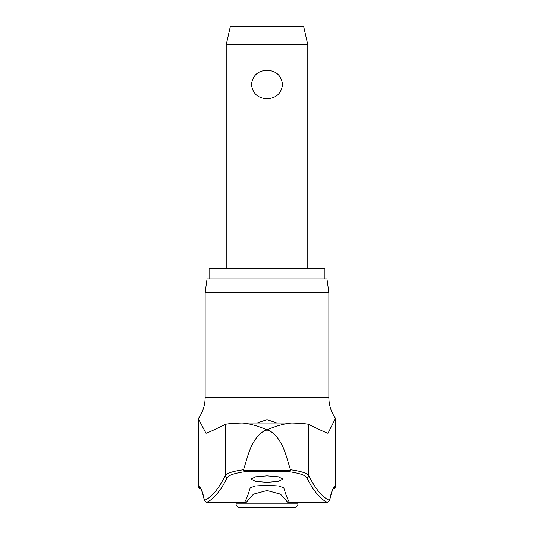 <?xml version="1.0" encoding="UTF-8"?>
<svg xmlns="http://www.w3.org/2000/svg" width="534" height="534" viewBox="0 0 534 534"><rect width="100%" height="100%" fill="white"/><g stroke="black" fill="none" stroke-linecap="round" stroke-linejoin="round"><path stroke-width="0.8" d="M335.726 486.587L335.359 486.587L335.359 418.649L335.726 418.649L335.726 486.587L333.543 488.623A2.043 2.029 -90 0 0 335.359 486.587A121.331 12.462 90 0 0 329.578 500.438L329.538 500.885C332.595 486.848 334.09 488.537 333.616 488.57M335.359 418.649L327.976 433.281C324.465 431.893 322.77 431.339 308.739 424.443L308.739 475.681A1305.87 134.154 -90 0 0 329.578 500.438L327.596 502.501M206.404 502.501L206.298 502.501A1307.906 134.361 -90 0 0 227.23 477.676C228.665 475.24 234.299 473.291 244.145 471.822L289.855 471.822L290.496 470.154L243.504 470.154L244.145 471.822M243.504 470.154L243.537 469.766C232.897 471.228 226.81 473.204 225.261 475.681A1305.87 134.154 90 0 1 204.422 500.438L204.462 500.885C201.405 486.848 199.91 488.537 200.383 488.57M200.664 488.63L200.457 488.623A2.043 2.029 -90 0 1 198.641 486.587A121.331 12.462 -90 0 1 204.422 500.438L206.298 502.501L246.107 502.527L244.759 501.92A1309.348 58.406 -90 0 0 250.126 487.869L255.292 485.993L267 485.212L278.708 485.993L283.874 487.869A1309.348 58.406 90 0 0 289.241 501.92L287.893 502.527L280.524 494.164L267 490.526L253.47 494.17L246.107 502.527M243.537 469.766C247.97 456.343 250.693 439.422 264.143 430.871L267 429.803C257.401 425.778 249.091 423.515 242.069 423.015L291.931 423.015C301.543 423.349 307.15 423.822 308.739 424.443M209.088 278.895L209.088 268.702L324.912 268.702L324.912 278.895M328.857 292.492L326.948 278.895L207.052 278.895L205.143 292.492L328.857 292.492L328.857 397.583L205.143 397.583C205.083 405.333 202.793 412.355 198.274 418.649L198.274 486.587L200.317 488.63M267 482.356L255.653 481.401L251.027 479.118L255.653 476.835L267 475.867L278.347 476.835L282.973 479.118L278.347 481.401L267 482.356M257.094 423.008L267 419.637L276.906 423.008M227.23 477.676A2.043 1.989 26.9 0 1 225.261 475.681L225.261 424.443C211.23 431.339 209.535 431.893 206.024 433.281L198.274 418.649M289.855 471.822C299.701 473.291 305.335 475.24 306.77 477.676A2.043 1.989 153.1 0 0 308.739 475.681C307.19 473.204 301.103 471.228 290.463 469.766L290.496 470.154M290.463 469.766C286.03 456.343 283.307 439.422 269.857 430.871L267 429.803C276.599 425.778 284.909 423.515 291.931 423.015M297.932 503.902A3.398 3.398 0 0 1 294.528 507.3L239.472 507.3A3.398 3.398 0 0 1 236.068 503.902L297.932 503.902L297.932 502.527M226.216 44.716L230.294 26.7L303.706 26.7L307.784 44.716L226.216 44.716L226.216 268.702M267 98.757C257.748 98.189 252.582 93.437 251.494 84.519C252.582 75.594 257.748 70.848 267 70.281C276.252 70.848 281.418 75.594 282.506 84.519C281.418 93.437 276.252 98.189 267 98.757M306.77 477.676A1307.906 134.361 90 0 0 327.702 502.501L287.893 502.527M225.261 424.443C226.85 423.822 232.457 423.349 242.069 423.015M264.143 430.871L269.857 430.871M198.641 418.649L198.641 486.587L198.274 486.587M236.068 502.527L236.068 503.902M307.784 44.716L307.784 268.702M333.336 488.63L333.683 488.63M335.726 418.649C331.207 412.355 328.917 405.333 328.857 397.583M205.143 292.492L205.143 397.583"/></g></svg>
